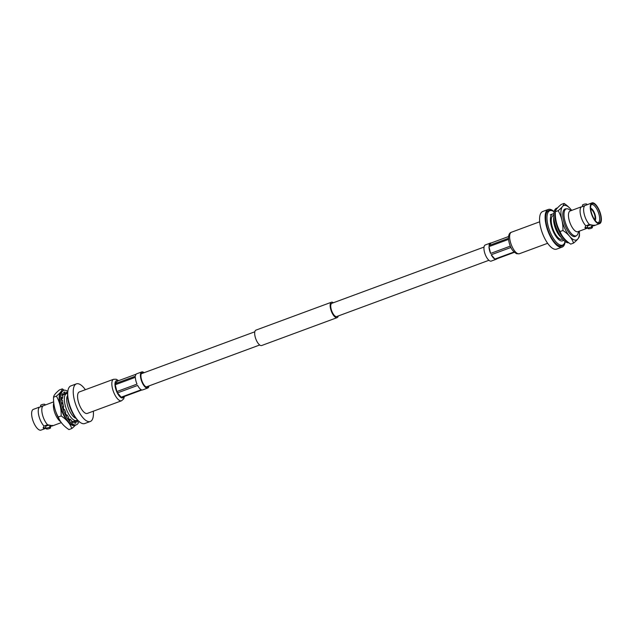 <?xml version="1.0" encoding="UTF-8"?>
<svg xmlns="http://www.w3.org/2000/svg" width="633" height="633" viewBox="0 0 633 633"><rect width="100%" height="100%" fill="white"/><g stroke="black" fill="none" stroke-linecap="round" stroke-linejoin="round"><path stroke-width="0.95" d="M488.913 260.29L336.716 316.54A7.042 2.738 -110.3 0 1 331.106 308.904A7.042 2.738 -110.3 0 1 331.834 303.326L484.023 247.068M338.259 315.97A8.205 3.197 -110.3 0 1 337.12 317.631L261.658 345.523A8.205 3.197 -110.3 0 1 255.115 336.629A8.205 3.197 -110.3 0 1 255.969 330.117L331.431 302.234A8.205 3.197 -110.3 0 1 333.369 302.756M337.12 317.631A8.205 3.197 -110.3 0 1 330.576 308.738A8.205 3.197 -110.3 0 1 331.431 302.234M39.491 407.185L43.06 405.864A11.062 4.304 69.7 0 0 42.387 414.362A11.062 4.304 69.7 0 0 47.594 424.759L44.025 426.072A11.062 4.304 -110.3 0 1 38.827 415.683A11.062 4.304 -110.3 0 1 39.491 407.185C38.194 407.423 37.956 407.652 38.795 407.866M49.564 426.626L51.684 426.072A4.985 1.345 166.5 0 0 52.507 425.439M77.392 419.885A14.33 5.578 69.7 0 1 76.522 420.47A14.33 5.578 69.7 0 1 74.773 420.447A14.33 5.578 -110.3 0 1 65.65 406.956A14.33 5.578 -110.3 0 1 66.584 393.599A14.33 5.578 -110.3 0 1 67.636 393.473M60.673 421.673A11.062 4.304 -110.3 0 1 53.995 410.073A11.062 4.304 -110.3 0 1 53.765 402.992M47.594 424.759L52.697 425.795L61.338 422.599M53.663 401.852L43.06 405.864M44.025 426.072L43.186 427.979L43.764 428.581L46.043 428.248L41.026 430.108A11.062 4.304 69.7 0 1 39.673 430.092A11.062 4.304 -110.3 0 1 32.631 419.679A11.062 4.304 -110.3 0 1 33.359 409.361L38.471 407.47M40.908 406.861L40.591 405.547A2.271 0.609 166.5 0 1 42.205 404.542A2.271 0.609 166.5 0 1 44.761 404.289A2.271 0.609 -13.5 0 1 45.006 404.487L45.133 405.009M50.339 427.52A2.271 0.609 -13.5 0 1 50.585 427.71A2.271 0.609 -13.5 0 1 48.97 428.715A2.271 0.609 -13.5 0 1 46.415 428.968A2.271 0.609 166.5 0 1 46.169 428.77A2.271 0.609 166.5 0 1 47.784 427.773A2.271 0.609 166.5 0 1 50.339 427.52M46.169 428.77L45.647 426.602A2.271 0.609 -13.5 0 1 47.261 425.605A2.271 0.609 -13.5 0 1 49.817 425.352A2.271 0.609 -13.5 0 1 50.062 425.542L50.585 427.71M43.179 427.489A4.985 1.345 166.5 0 0 45.924 427.766M52.381 425.392C53.196 425.629 52.966 425.859 51.684 426.072M67.573 395.578A12.605 4.906 -110.3 0 0 68.396 408.063A12.605 4.906 -110.3 0 0 75.873 418.286A12.605 4.906 69.7 0 0 75.984 418.326M76.387 383.867A20.058 7.802 -110.3 0 0 75.066 402.572A20.058 7.802 -110.3 0 0 87.845 421.459A20.058 7.802 69.7 0 0 90.29 421.491L84.743 423.54A20.058 7.802 69.7 0 1 82.298 423.509A20.058 7.802 -110.3 0 1 69.527 404.622A20.058 7.802 -110.3 0 1 70.841 385.916L76.387 383.867A20.058 7.802 -110.3 0 1 78.824 383.899A20.058 7.802 69.7 0 1 85.368 389.706M90.29 421.491A20.058 7.802 69.7 0 0 93.32 411.205M85.914 413.412A11.457 4.463 -110.3 0 1 78.611 402.62A11.457 4.463 -110.3 0 1 79.362 391.93L113.631 379.262A11.457 4.463 -110.3 0 0 112.88 389.952A11.457 4.463 -110.3 0 0 120.175 400.744A11.457 4.463 -110.3 0 0 121.576 400.76L87.307 413.428A11.457 4.463 69.7 0 1 85.914 413.412M77.994 420.447A18.341 7.137 -110.3 0 1 67.723 392.658M62.248 403.506L62.889 403.268A14.899 5.8 -110.3 0 1 62.58 400.57L61.773 399.819A16.505 6.425 -110.3 0 1 61.773 397.366L62.58 398.363A14.899 5.8 -110.3 0 1 62.889 396.345L62.121 395.134A16.505 6.425 -110.3 0 1 62.738 393.56L63.45 394.921A14.899 5.8 -110.3 0 1 64.337 393.9L63.727 392.428A16.505 6.425 -110.3 0 1 64.321 392.112A16.505 6.425 -110.3 0 1 64.867 391.977L65.373 393.497A14.899 5.8 -110.3 0 1 66.568 393.599L63.585 394.707M63.126 407.114L63.719 406.9A14.899 5.8 -110.3 0 1 63.023 403.981L62.263 403.593A16.505 6.425 -110.3 0 1 62.121 402.81L62.889 403.268M61.733 398.671L62.58 398.363M62.263 395.356L63.45 394.921M64.329 393.876L65.373 393.497M63.822 392.365L64.867 391.977M64.313 393.916A14.899 5.8 -110.3 0 1 65.381 394.043M66.679 393.568L66.33 392.136A16.505 6.425 -110.3 0 1 67.699 392.8M67.684 392.927L66.655 393.481M77.337 419.94L77.772 420.676A16.505 6.425 -110.3 0 1 77.052 422.076L76.371 420.668A14.899 5.8 -110.3 0 1 75.398 421.491L75.968 422.986A16.505 6.425 -110.3 0 1 75.762 423.073A16.505 6.425 -110.3 0 1 74.749 423.232L74.298 421.705A14.899 5.8 -110.3 0 1 72.914 421.356L73.23 422.844A16.505 6.425 -110.3 0 1 71.703 421.902L71.545 420.51A14.899 5.8 -110.3 0 1 69.978 419.038L69.978 420.272A16.505 6.425 -110.3 0 1 68.388 418.294L68.554 417.25A14.899 5.8 -110.3 0 1 67.058 414.9L66.734 415.691A16.505 6.425 -110.3 0 1 65.341 412.985L65.8 412.463A14.899 5.8 -110.3 0 1 64.606 409.598L64.02 409.82A16.505 6.425 -110.3 0 1 63.039 406.821L63.719 406.9M76.593 421.119L77.772 420.676M74.338 421.855A14.899 5.8 -110.3 0 0 75.185 421.103L76.371 420.668M74.346 421.879L75.398 421.491M75.549 423.137L75.968 422.986M71.758 421.942L72.914 421.356M69.179 419.339L69.978 419.038M66.425 415.137L67.058 414.9M63.688 390.387L62.501 390.83A18.341 7.137 -110.3 0 0 61.298 407.937A18.341 7.137 -110.3 0 0 72.977 425.202A18.341 7.137 69.7 0 0 75.216 425.234L76.403 424.79A18.341 7.137 69.7 0 1 74.164 424.767A18.341 7.137 -110.3 0 1 62.485 407.494A18.341 7.137 -110.3 0 1 63.688 390.387A18.341 7.137 -110.3 0 1 65.919 390.419A18.341 7.137 69.7 0 1 67.826 391.416M76.403 424.79A18.341 7.137 69.7 0 0 78.88 421.325M62.263 390.925A18.341 7.137 69.7 0 0 60.689 392.001A36.674 7.596 -25.4 0 0 62.279 388.876L59.431 389.928A36.674 7.596 -25.4 0 0 55.142 394.05A36.674 7.596 -25.4 0 0 53.552 397.176A36.674 32.307 -72.1 0 0 53.536 399.415A36.674 32.307 -72.1 0 0 54.58 407.589A36.674 32.307 -72.1 0 0 58.307 417.005A36.674 24.711 -177.6 0 0 60.887 421.989A36.674 24.711 -177.6 0 0 62.279 423.793A36.674 24.711 -177.6 0 0 68.95 429.585L71.798 428.533A36.674 24.711 -177.6 0 0 67.826 421.744A18.341 7.137 69.7 0 0 72.51 425.376A18.341 7.137 69.7 0 0 74.971 425.305M62.279 388.876A36.674 24.711 2.4 0 1 64.234 390.252M75.454 425.139A36.674 7.596 154.6 0 1 71.798 428.533M67.826 421.744A36.674 24.711 -177.6 0 0 61.156 415.952A36.674 32.307 -72.1 0 0 60.127 405.539A36.674 32.307 -72.1 0 0 56.4 396.123A36.674 7.596 -25.4 0 0 60.689 392.001A18.341 7.137 69.7 0 0 60.127 405.539A18.341 7.137 69.7 0 0 67.826 421.744M58.307 417.005L61.156 415.952M53.552 397.176L56.4 396.123M63.886 394.312A14.67 5.705 -110.3 0 1 64.574 394.343M74.504 421.214A14.67 5.705 -110.3 0 1 73.998 421.681M53.694 402.232A18.341 7.137 69.7 0 0 53.781 403.142A18.341 7.137 69.7 0 0 54.58 407.589A18.341 7.137 69.7 0 0 60.586 421.546A18.341 7.137 69.7 0 0 60.768 421.807M148.185 386.225A7.564 2.943 -110.3 0 1 147.354 387.079A7.564 2.943 -110.3 0 1 141.325 378.89A7.564 2.943 -110.3 0 1 142.108 372.892A7.564 2.943 -110.3 0 1 143.295 373.003M148.977 385.932A8.593 3.347 -110.3 0 1 147.718 388.045A8.593 3.347 -110.3 0 1 140.866 378.74A8.593 3.347 -110.3 0 1 141.752 371.919A8.593 3.347 -110.3 0 1 144.087 372.71M147.718 388.045L142.686 389.904A8.593 3.347 -110.3 0 1 141.966 389.975L121.845 397.405A8.593 3.347 -110.3 0 1 121.164 397.192L141.294 389.754A8.593 3.347 -110.3 0 1 137.646 385.442L117.516 392.879A8.593 3.347 -110.3 0 1 116.891 391.55L137.013 384.112A8.593 3.347 -110.3 0 1 135.834 380.599A8.593 3.347 -110.3 0 1 135.375 377.315L115.253 384.753A8.593 3.347 -110.3 0 1 115.301 383.638L117.319 381.153L136.135 374.198M121.164 397.192L117.516 392.879M116.891 391.55L115.253 384.753M115.301 383.638L135.422 376.2A8.593 3.347 -110.3 0 1 136.728 373.779L141.752 371.919M589.418 224.493L585.857 225.815A11.062 4.304 -110.3 0 1 580.651 215.426A11.062 4.304 -110.3 0 1 581.316 206.928L584.884 205.606A11.062 4.304 69.7 0 0 584.212 214.104A11.062 4.304 69.7 0 0 589.418 224.493L594.529 225.53L599.641 223.639A11.062 4.304 -110.3 0 1 598.296 223.623A11.062 4.304 69.7 0 1 591.254 213.21A11.062 4.304 69.7 0 1 591.974 202.892A11.062 4.304 69.7 0 1 593.327 202.908A11.062 4.304 -110.3 0 1 600.369 213.321A11.062 4.304 -110.3 0 1 599.641 223.639M555.054 224.145A14.33 5.578 69.7 0 0 557.784 231.512M571.085 210.615L568.909 209.365A14.33 5.578 69.7 0 0 567.983 208.945A14.33 5.578 69.7 0 0 566.234 208.922A14.33 5.578 69.7 0 0 564.747 220.284A14.33 5.578 69.7 0 0 574.424 235.777A14.33 5.578 69.7 0 0 576.165 235.8A14.33 5.578 69.7 0 0 577.913 233.727L578.752 231.361M580.303 207.205L570.191 210.947A11.062 4.304 69.7 0 0 569.043 219.714A11.062 4.304 69.7 0 0 576.513 231.678A11.062 4.304 69.7 0 0 577.858 231.694L587.867 227.991L585.588 228.315L585.011 227.714L585.857 225.815M581.316 206.928C580.042 207.141 579.804 207.371 580.619 207.608M585.003 227.223A4.985 1.345 166.5 0 0 585.375 227.405A4.985 1.345 166.5 0 0 587.756 227.508M590.644 208.202A6.789 2.643 69.7 0 1 590.716 208.225A6.789 2.643 -110.3 0 1 594.751 213.748A6.789 2.643 -110.3 0 1 595.178 220.474M594.553 219.611A5.618 2.184 -110.3 0 0 594.395 214.096A5.618 2.184 -110.3 0 0 590.985 209.325A5.618 2.184 69.7 0 0 590.731 209.27M597.742 222.753A9.63 3.743 -110.3 0 0 598.138 222.674A9.63 3.743 -110.3 0 0 598.794 213.717A9.63 3.743 -110.3 0 0 592.654 204.617A9.63 3.743 69.7 0 0 591.459 204.609A9.63 3.743 69.7 0 0 591.111 204.799M598.122 222.903A10.286 4.004 69.7 0 0 598.351 222.966A10.286 4.004 69.7 0 0 600.385 214.516A10.286 4.004 69.7 0 0 593.501 203.628A10.286 4.004 69.7 0 0 591.436 204.245A10.286 4.004 69.7 0 0 591.966 214.413A10.286 4.004 69.7 0 0 598.122 222.903M594.205 225.134C595.036 225.348 594.806 225.577 593.509 225.815A4.985 1.345 166.5 0 0 594.332 225.174M587.994 228.513A2.271 0.609 -13.5 0 0 588.239 228.711A2.271 0.609 166.5 0 0 590.795 228.458A2.271 0.609 166.5 0 0 592.409 227.453A2.271 0.609 166.5 0 0 592.164 227.255A2.271 0.609 -13.5 0 0 589.608 227.508A2.271 0.609 -13.5 0 0 587.994 228.513L587.471 226.345A2.271 0.609 166.5 0 1 589.086 225.34A2.271 0.609 166.5 0 1 591.641 225.087A2.271 0.609 166.5 0 1 591.887 225.285L592.409 227.453M591.388 226.361L593.509 225.815M586.957 204.744L586.831 204.23A2.271 0.609 166.5 0 0 586.585 204.032A2.271 0.609 -13.5 0 0 584.03 204.285A2.271 0.609 -13.5 0 0 582.415 205.29L582.732 206.603M591.974 202.892L584.884 205.606M553.725 215.378L553.218 215.568A12.605 4.906 69.7 0 0 552.387 227.326A12.605 4.906 69.7 0 0 560.419 239.203A12.605 4.906 -110.3 0 0 561.954 239.219L562.468 239.029M553.812 217.404A12.605 4.906 69.7 0 0 561.218 237.438M553.78 213.843A14.33 5.578 69.7 0 0 552.617 213.954A14.33 5.578 69.7 0 0 552.356 229.328A14.33 5.578 69.7 0 0 562.555 240.833A14.33 5.578 69.7 0 0 563.512 240.16M560.703 246.19A18.911 7.359 69.7 0 0 561.273 245.58M548.558 211.185A18.911 7.359 69.7 0 0 547.727 211.082M550.845 210.528A18.911 7.359 69.7 0 0 548.653 210.536A18.911 7.359 69.7 0 0 546.69 225.53A18.911 7.359 69.7 0 0 561.764 246.008A18.911 7.359 69.7 0 0 563.433 244.591M554.12 211.675A20.058 7.802 -110.3 0 0 550.702 209.491A20.058 7.802 69.7 0 0 548.257 209.46A20.058 7.802 69.7 0 0 546.944 228.165A20.058 7.802 69.7 0 0 559.714 247.052A20.058 7.802 -110.3 0 0 562.159 247.084A20.058 7.802 -110.3 0 0 565.174 241.584M562.159 247.084L556.613 249.133A20.058 7.802 -110.3 0 1 554.176 249.101A20.058 7.802 69.7 0 1 541.397 230.214A20.058 7.802 69.7 0 1 542.71 211.509L548.257 209.46M565.063 241.505A18.341 7.137 -110.3 0 1 562.555 245.106A18.341 7.137 -110.3 0 1 560.324 245.082A18.341 7.137 69.7 0 1 548.637 227.809A18.341 7.137 69.7 0 1 549.84 210.71A18.341 7.137 69.7 0 1 552.079 210.734A18.341 7.137 -110.3 0 1 554.089 211.81M557.546 207.861L556.597 208.21A18.341 7.137 69.7 0 0 555.394 225.316A18.341 7.137 69.7 0 0 567.081 242.581A18.341 7.137 -110.3 0 0 568.766 242.748M557.523 207.885A18.341 7.137 69.7 0 0 556.526 224.668A18.341 7.137 69.7 0 0 567.73 241.933M564.05 203.415A36.674 24.711 2.4 0 1 570.721 209.206A18.341 7.137 69.7 0 0 566.037 205.575A18.341 7.137 69.7 0 0 562.46 206.548A36.674 7.596 -25.4 0 0 564.05 203.415L561.202 204.467A36.674 7.596 -25.4 0 0 556.913 208.597A36.674 7.596 -25.4 0 0 555.323 211.723A36.674 32.307 -72.1 0 0 555.307 213.954A36.674 32.307 -72.1 0 0 556.352 222.136A36.674 32.307 -72.1 0 0 560.086 231.551A36.674 24.711 -177.6 0 0 562.666 236.528A36.674 24.711 -177.6 0 0 564.05 238.332A36.674 24.711 -177.6 0 0 570.721 244.124L573.569 243.072A36.674 24.711 -177.6 0 0 569.597 236.283A18.341 7.137 69.7 0 0 574.281 239.915A18.341 7.137 69.7 0 0 577.858 238.95A36.674 7.596 154.6 0 1 573.569 243.072M576.283 235.753A14.67 5.705 -110.3 0 1 573.458 236.481A14.67 5.705 -110.3 0 1 572.509 236.054A14.67 5.705 -110.3 0 1 563.552 220.616A14.67 5.705 -110.3 0 1 563.291 211.113A14.67 5.705 -110.3 0 1 566.353 208.882M579.464 233.585A41.003 41.003 0 0 0 579.337 231.148A36.674 32.307 107.9 0 1 579.464 233.585A36.674 32.307 107.9 0 1 579.448 235.824A36.674 7.596 154.6 0 1 577.858 238.95A18.341 7.137 -110.3 0 0 579.33 231.148M570.721 209.206A36.674 24.711 2.4 0 1 571.662 210.401A18.341 7.137 -110.3 0 0 570.721 209.206M558.171 210.67A36.674 7.596 -25.4 0 0 562.46 206.548A18.341 7.137 -110.3 0 0 561.898 220.086A18.341 7.137 -110.3 0 0 569.597 236.283A36.674 24.711 -177.6 0 0 562.935 230.499A36.674 32.307 -72.1 0 0 561.898 220.086A36.674 32.307 -72.1 0 0 558.171 210.67L555.323 211.723M562.935 230.499L560.086 231.551M562.539 236.354A18.341 7.137 -110.3 0 1 562.357 236.085A18.341 7.137 -110.3 0 1 556.352 222.136A18.341 7.137 -110.3 0 1 555.56 217.681A18.341 7.137 -110.3 0 1 555.473 216.779M508.576 236.544L491.034 243.025A8.593 3.347 69.7 0 0 490.314 243.096L485.282 244.955A8.593 3.347 69.7 0 0 484.395 251.768A8.593 3.347 69.7 0 0 491.248 261.081L496.272 259.221A8.593 3.347 69.7 0 0 496.865 258.802M508.56 239.385L488.969 246.625A8.593 3.347 69.7 0 0 489.428 249.908A8.593 3.347 69.7 0 0 490.599 253.422L510.34 246.126M490.314 243.096A8.593 3.347 69.7 0 0 489.016 245.517L508.497 238.317M514.407 252.314L495.56 259.285A8.593 3.347 69.7 0 0 496.272 259.221M510.958 247.463L491.232 254.751A8.593 3.347 69.7 0 0 494.879 259.063L514.051 251.981M491.034 243.025L489.016 245.517M488.969 246.625L490.599 253.422M491.232 254.751L494.879 259.063M123.831 396.677A9.171 3.569 -110.3 0 1 121.647 397.864A9.171 3.569 -110.3 0 1 115.451 387.95A9.171 3.569 -110.3 0 1 117.516 380.694A9.171 3.569 -110.3 0 1 117.999 380.9M519.369 253.738L516.757 253.754C513.49 252.045 511.203 249.125 509.889 244.987C508.307 240.904 507.326 233.395 511.424 232.24A11.457 4.463 69.7 0 0 510.673 242.93A11.457 4.463 69.7 0 0 517.976 253.722A11.457 4.463 69.7 0 0 519.369 253.738L547.632 243.294M119.882 396.677L120.531 396.44M146.176 386.961L259.72 344.993M115 383.463L115.633 383.226M141.286 373.747L254.838 331.779M76.522 420.47L73.515 421.578M113.631 379.262L116.243 379.246L118.593 380.686M124.424 396.456L123.712 398.837L121.576 400.76M60.586 421.546A41.003 41.003 0 0 0 60.887 421.989M53.536 399.415A41.003 41.003 0 0 0 53.781 403.142M564.043 209.737L566.234 208.922M573.973 236.607L576.165 235.8M550.243 214.832L552.617 213.954M511.424 232.24L539.68 221.795M549.84 210.71L547.165 211.699M562.555 245.106L559.881 246.095M555.307 213.954A41.003 41.003 0 0 0 555.56 217.681M562.357 236.085A41.003 41.003 0 0 0 562.666 236.528"/></g></svg>

